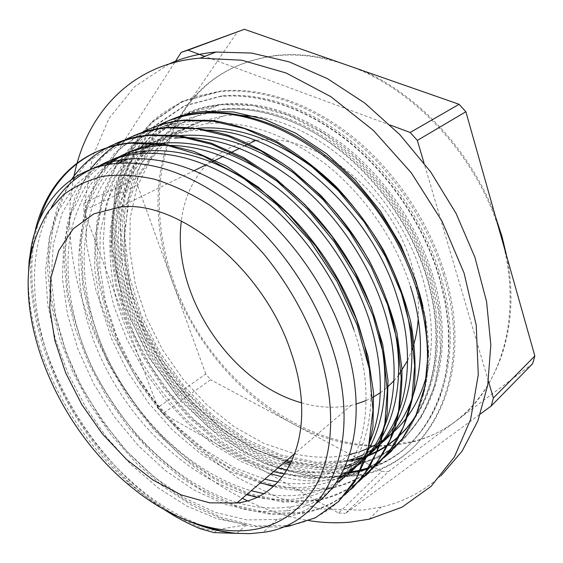 <?xml version="1.0" encoding="UTF-8"?>
<svg xmlns="http://www.w3.org/2000/svg" width="563" height="563" viewBox="0 0 563 563"><rect width="100%" height="100%" fill="white"/><g stroke="black" fill="none" stroke-linecap="round" stroke-linejoin="round"><path stroke-width="0.42" stroke-dasharray="2.81 2.11" d="M290.163 464.764C308.285 469.5 326.026 470.752 343.381 468.515L352.522 466.903L379.434 457.184L402.939 440.287L421.736 416.416L434.587 386.176L440.449 350.65L438.591 311.395L428.746 270.388L411.194 229.866L386.809 192.145L356.97 159.378L323.422 133.332L288.129 115.204L253.005 105.619L219.809 104.57C204.721 106.118 191.033 110.165 178.752 116.717M176.163 118.139L154.311 134.775L137.442 156.465L125.788 182.138L119.405 210.724L118.188 241.196L121.918 272.605L130.292 304.076L142.967 334.781L159.54 363.972L179.569 390.926L202.581 414.959L228.029 435.403L255.313 451.61L283.745 462.955M384.177 457.684C371.059 468.113 356.365 475.031 340.094 478.423L330.924 479.965C315.076 481.9 298.862 480.886 282.281 476.945M270.993 473.842L241.766 461.85L213.736 444.77L187.641 423.277L164.107 398.083L143.72 369.898L126.992 339.468L114.38 307.567L106.316 275.018L103.177 242.709L105.274 211.597L112.832 182.736L125.943 157.225L144.515 136.232L168.246 120.911M441.146 475.608C423.559 491.45 403.594 501.929 381.235 507.059L362.41 510.162L320.446 508.924L278.249 497.706L237.473 477.72L199.492 450.245L165.431 416.55L136.267 377.886L112.882 335.527L96.069 290.761L86.611 245.004L85.217 199.816L92.515 156.978L108.933 118.526L134.613 86.709L169.174 63.922M73.598 178.126C50.79 295.258 130.954 441.617 242.371 498.29M247.22 500.718C267.467 510.627 288.059 517.263 308.996 520.641M386.915 445.467L377.682 445.72C306.145 444.693 233.765 393.628 193.405 324.337C153.298 254.997 146.141 167.992 185.157 109.37C205.981 78.679 236.474 60.677 276.658 55.364C294.266 53.534 312.704 55.04 331.987 59.896M362.248 70.466C418.963 95.027 471.914 152.256 495.503 216.671M506.834 256.763C525.652 351.389 477.797 427.043 412.299 441.568L387.745 445.41M346.231 64.872C321.607 56.455 298.116 53.408 275.743 55.737C235.552 61.043 205.052 79.052 184.242 109.764C152.7 156.05 150.659 222.104 172.341 281.549C193.89 341.206 238.571 394.705 292.591 423.622C332.198 444.876 371.861 451.083 411.581 442.258C427.416 438.281 442.004 431.364 455.347 421.504C501.176 388.597 523.815 315.322 501.33 237.276C480.274 159.336 414.375 87.469 346.231 64.872M532.633 363.705L388.512 471.491L345.436 513.421L480.408 413.96M174.783 62.338L83.936 203.271L137.731 177.887L237.677 31.493M205.784 373.994L137.4 184.953L83.803 210.583L157.865 407.492L205.784 373.994L210.625 379.751L162.89 413.559L338.539 513.048L381.756 471.344L388.512 471.491M137.731 177.887L137.4 184.953M381.756 471.344L210.625 379.751M28.298 277.151C27.728 349.426 70.319 433.376 130.736 484.497C149.469 500.444 169.139 512.787 189.745 521.535M426.74 375.042C434.214 345.478 432.729 312.782 422.271 276.954C399.118 196.156 322.916 125.035 256.024 116.632M236.446 115.084L224.25 115.682L194.242 123.234L169.174 138.582L149.899 160.434L136.872 187.352L130.208 217.895L129.793 250.655L135.338 284.322L146.408 317.694L162.496 349.658L183.003 379.173L207.268 405.261L234.532 426.979L263.941 443.426L294.498 453.771M294.984 453.877C313.394 458.05 331.206 458.338 348.413 454.756L349.644 454.489M356.794 452.582L360.144 451.498M366.527 449.063L369.518 447.74M375.24 444.876L377.935 443.348M383.051 440.139L385.507 438.422M381.355 443.081L379.061 444.911M374.219 448.401L371.7 450.041M366.281 453.187L363.459 454.637M357.399 457.353L354.226 458.578M347.441 460.766L339.785 462.603C324.274 465.587 308.228 465.32 291.641 461.815M286.476 460.625L257.397 450.21L229.345 434.164L203.215 413.186L179.773 388.09L159.716 359.729L143.656 328.933L132.101 296.652L125.598 263.85L124.472 231.548L129.096 200.921L139.61 173.151L155.993 149.533L178.007 131.376L205.038 119.835L167.739 135.943L145.747 154.171L129.448 177.908L119.046 205.84L114.563 236.657L115.851 269.17L122.523 302.204L134.247 334.732L150.469 365.781L170.688 394.41L194.277 419.766L220.541 441.005L248.719 457.304L277.904 467.944M287.158 469.999C302.387 472.843 317.117 472.934 331.354 470.253L345.02 466.579M351.488 464.046L354.542 462.645M360.32 459.612L363.008 458.015M368.181 454.559L370.545 452.807M368.498 455.045L366.246 456.825M361.214 460.407L358.603 462.068M352.987 465.235L350.01 466.713M343.704 469.401L327.075 474.13C313.359 476.713 299.15 476.678 284.456 474.039M273.569 471.646L243.174 460.358C223.272 449.738 204.468 436.367 186.768 420.251C169.956 402.876 155.099 383.72 142.207 362.79C130.595 341.157 121.615 318.813 115.274 295.765C110.538 272.619 108.933 249.993 110.461 227.888L117.364 196.719L130.707 169.273L150.405 147.006L175.98 131.327L206.635 123.628C245.102 120.144 284.681 133.579 325.358 163.939C363.832 194.249 395.451 239.641 410.336 286.11M196.114 128.364L165.395 136.028L139.835 151.743L120.208 174.115L106.977 201.709L100.221 233.061L99.792 266.721L105.387 301.402L116.506 335.851L132.678 368.948L153.249 399.674L177.57 426.979L204.862 449.957L234.243 467.642L264.751 479.176M277.862 482.041C291.838 484.405 305.35 484.398 318.398 482.005L329.855 479.162L340.791 474.961M346.773 471.935L349.63 470.288M354.957 466.804L357.463 464.968M355.45 467.191L353.008 469.099M347.857 472.702L345.063 474.44M339.229 477.635L326.955 482.702L314.006 486.024C301.078 488.353 287.686 488.332 273.815 485.96M260.289 482.991L229.732 471.351L200.28 453.496L172.904 430.406L148.519 402.932L127.85 372.08L111.601 338.842L100.369 304.252L94.69 269.466L95.041 235.693L101.692 204.242L114.887 176.585L134.458 154.135L160.033 138.442L190.766 130.757L205.692 130.194M179.9 135.641C157.344 138.111 138.357 146.077 122.945 159.554M119.257 162.939C77.089 204.714 74.443 280.902 103.022 348.251C131.848 415.677 190.069 473.279 251.218 490.732M263.498 493.575C277.855 496.27 291.711 496.46 305.076 494.138C316.047 492.182 326.287 488.438 335.794 482.913M341.298 479.402L343.951 477.494M369.419 442.954C354.43 474.482 331.473 492.921 300.543 498.269C286.468 500.62 271.88 500.247 256.763 497.136M246.601 494.673C184.861 476.755 126.063 418.105 97.308 349.7C68.728 281.437 72.177 204.489 115.76 163.509M119.828 160.005C134.824 147.703 153.009 140.405 174.382 138.111L178.577 136.239M109.454 164.333L91.685 182.961C82.156 197.662 75.182 214.074 70.762 232.202C64.133 269.515 69.77 311.726 85.513 352.149C114.099 422.672 174.185 483.856 237.262 502.646M237.938 502.836C256.404 508.079 274.202 509.346 291.338 506.637C343.852 499.128 381.44 443.039 368.343 363.881M353.796 329.531C387.091 425.769 348.328 503.421 286.651 510.859L256.883 511.577L225.974 504.61L195.185 490.718L165.67 470.795L138.399 445.727L114.219 416.543L93.908 384.163L78.095 349.658L67.454 314.105L62.472 278.65L63.64 244.588L71.297 213.271L85.555 186.184L106.351 164.882M100.101 166.31L77.715 186.599L62.057 213.215L53.267 244.546L51.212 278.988L55.589 315.125L65.871 351.558L81.551 387.077L101.938 420.526L126.365 450.801L154.016 476.903L184.024 497.755L215.369 512.414L246.861 519.93L277.158 519.48C291.697 517.235 304.794 511.774 316.448 503.111M236.903 533.379L246.735 524.674L216.966 518.706L187.099 506.193L158.161 487.868L131.045 464.559L106.548 437.177L85.372 406.542L68.123 373.614L55.42 339.313L47.714 304.646L45.526 270.719L49.206 238.698L58.974 209.865L74.956 185.607L96.892 167.218M51.282 207.55C24.265 255.989 31.275 327.863 62.254 390.68C93.592 453.482 147.935 506.693 204.524 526.306M38.847 221.372C5.968 328.018 93.289 484.94 201.526 527.897C206.881 530.05 212.244 530.606 217.614 529.558M164.107 509.501C76.202 452.659 13.568 326.139 34.793 232.533M282.33 527.123L252.949 526.602L222.695 519.269L192.609 505.778L163.615 486.904L136.506 463.342L111.953 435.931L90.608 405.437L73 372.65L59.643 338.44L51.05 303.675L47.595 269.304L49.699 236.411L57.616 206.093L71.466 179.583M344.83 494.905C332.198 504.511 318.053 510.683 302.38 513.4L272.724 514.631L241.977 508.741L211.28 496.313L181.603 478.135L153.833 455.017L128.709 427.739L106.879 397.182L88.989 364.17L75.533 329.601L67.046 294.435L63.985 259.663L66.68 226.417L75.477 195.931L90.418 169.449M358.554 481.928C345.851 491.661 331.628 497.974 315.892 500.859L283.112 502.14L249.163 494.807L215.594 479.753L183.658 457.965L154.48 430.575L129.026 398.625L108.11 363.304L92.536 325.773L82.916 287.292L79.939 249.24L84.021 213.081L95.541 180.519L114.535 153.263L140.722 133.157M371.84 469.324C359.103 479.233 344.83 485.679 329.003 488.684L329.96 487.818L296.701 489.395L262.316 482.111L228.395 466.952C206.438 453.314 186.015 436.698 167.127 417.106C149.434 396.155 134.247 373.438 121.559 348.947C110.545 323.824 102.818 298.263 98.363 272.274L96.822 234.173L102.691 198.289L116.196 166.381L137.372 140.328L165.712 121.939M326.61 489.12C309.397 491.942 291.627 491.042 273.301 486.418M266.017 484.412L236.988 472.836L209.014 456.079L182.82 434.791L159.069 409.723L138.364 381.552L121.186 351.031L108.054 318.925L99.391 286.039L95.555 253.237L96.935 221.484L103.726 191.765L116.069 165.191L133.952 142.939L157.056 126.091M422.806 395.374C416.726 418.386 406.395 436.881 391.82 450.843M384.684 457.107C371.918 467.156 357.604 473.743 341.755 476.882L310.607 478.86L278.439 473.068L246.538 460.175L216.058 441.103L188.007 416.676L163.214 387.907L142.467 355.739L126.401 321.184L115.647 285.328L110.742 249.303L112.107 214.362L120.13 181.884L134.874 153.312L156.296 130.271C160.131 127.21 164.129 125.584 168.288 125.38L168.794 125.366M338.729 501.387C324.64 514.329 308.221 522.309 289.473 525.335L255.869 525.905L221.027 517.39L186.515 500.81C164.122 486.207 143.22 468.599 123.804 447.972C105.548 426.029 89.777 402.334 76.484 376.879C64.815 350.819 56.441 324.379 51.353 297.553L48.854 258.269L53.886 221.393L66.701 188.661L87.434 162.088L115.661 143.509M352.734 488.072C338.567 501.077 322.12 509.212 303.387 512.471L269.874 513.357L235.179 505.314L200.864 489.191C178.605 474.94 157.858 457.677 138.639 437.395C120.559 415.783 104.985 392.418 91.917 367.301C80.474 341.544 72.317 315.407 67.447 288.875L65.308 249.986L70.621 213.44L83.718 181.004L104.598 154.572L132.917 136.105M366.056 475.418C351.903 488.36 335.506 496.538 316.87 499.958L283.499 501.204L248.959 493.547L214.848 477.938C192.743 463.989 172.158 447.064 153.108 427.162C135.233 405.881 119.849 382.847 106.956 358.068C95.752 332.634 87.8 306.793 83.113 280.543L81.297 242.062L86.85 205.833L100.158 173.678L121.158 147.393L149.469 128.969M379.005 463.053C364.887 476.038 348.539 484.286 329.953 487.804M422.862 306.11C444.531 396.099 402.686 465.953 342.67 476.031L311.536 478.029L279.382 472.258L247.488 459.394L217.029 440.35L188.992 415.958L164.213 387.224L143.488 355.084L127.442 320.558L116.71 284.737L111.826 248.733L113.212 213.813L121.249 181.363L136.007 152.805L157.429 129.779L156.289 130.25M205.038 119.835L172.454 123.747L168.794 125.345L194.791 124.395M172.461 123.769L171.757 123.874C166.071 124.747 161.292 126.71 157.436 129.772M214.123 532.605L217.628 529.579L246.735 524.674M369.434 467.6C431.04 450.041 469.246 368.927 440.393 274.885C425.051 223.757 391.44 173.812 350.059 140.546C308.545 107.434 261.45 92.1 222.118 95.83L185.185 105.541L155.289 125.809L133.572 154.522L120.517 189.407L116.091 228.275L119.912 269.079L131.376 309.988L149.751 349.327L174.178 385.571L203.7 417.303L237.241 443.13L273.527 461.737L311.079 471.843L348.131 472.336M406.113 428.957C436.353 396.458 447.156 337.624 428.373 276.257C413.847 228.36 382.284 181.659 343.479 150.574C302.472 119.419 262.471 105.555 223.476 108.976L188.57 118.399L160.42 137.963L140.166 165.635L128.28 199.239L124.761 236.622L129.251 275.779L141.151 314.872L159.716 352.234L184.073 386.345L213.229 415.747L246.045 439.077L281.19 455.024L317.096 462.364L351.931 460.105L350.707 461.224L317.201 463.56L282.64 456.952L248.663 442.307L216.685 420.681L187.922 393.241L163.411 361.2L144.065 325.836L130.679 288.488L123.973 250.605L124.507 213.771L132.699 179.717L148.702 150.321L172.285 127.534L202.743 113.254M353.691 459.704L356.562 458.986M361.713 457.487L363.895 456.762M367.407 455.488L368.476 455.073M432.856 275.743C418.02 226.636 385.69 178.724 345.921 146.823C303.893 114.859 262.9 100.601 222.941 104.064L187.015 113.719L158.069 133.818L137.266 162.264L125.092 196.769L121.509 235.123L126.133 275.265L138.357 315.315L157.394 353.585L182.363 388.512L212.244 418.626L245.883 442.518L281.922 458.845L318.764 466.354L354.528 463.989C419.463 452.434 462.512 371.643 432.856 275.743M444.96 274.364C429.309 222.026 394.93 170.849 352.586 136.767C310.1 102.832 261.908 87.11 221.66 90.861L182.954 101.143L151.862 122.713L129.603 153.206L116.64 190.146L112.889 231.104L117.899 273.878L130.968 316.497L151.271 357.174L177.866 394.283L209.682 426.275L245.524 451.674L283.963 469.021L323.317 476.974L361.573 474.327C430.076 461.913 476.221 376.584 444.96 274.364M488.381 381.095L423.953 162.813M390.307 125.106L204.749 56.363M157.865 407.492L162.89 413.559M338.539 513.048L345.436 513.421M83.936 203.271L83.803 210.583M418.21 318.975C419.358 301.325 417.07 282.964 411.335 263.899C390.321 189.625 312.641 130.996 255.602 140.49C213.94 145.402 186.17 179.055 181.363 220.963M301.479 402.784C318.665 407.746 335.288 408.562 351.347 405.233L356.238 404.023M366.098 400.575L372.72 397.401M380.285 392.77L387.26 387.337M394.058 380.644L398.597 375.155M407.591 360.51L411.877 350.334M200.449 528.833L201.533 527.911M345.218 473.673L308.207 472.695L270.782 462.202L234.665 443.32L201.336 417.296L172.025 385.458L147.809 349.18L129.631 309.868L118.321 269.037L114.627 228.346L119.145 189.618L132.235 154.874L153.931 126.302L183.763 106.14L220.59 96.484C259.944 92.768 307.081 108.145 348.638 141.32C390.075 174.643 423.742 224.679 439.126 275.877C468.465 371.376 428.774 453.145 365.859 469.479M213.377 110.834L221.956 109.651C260.972 106.238 301.008 120.144 342.065 151.363C380.919 182.503 412.531 229.282 427.092 277.249C443.433 330.791 437.627 382.96 415.339 416.55M367.463 456.121L366.548 456.48M363.226 457.705L361.115 458.416M356.062 459.922L353.24 460.647M180.35 116.942L154.649 136.415L135.859 162.763L124.332 194.235L120.06 229.106L122.776 265.771L132.023 302.746L147.246 338.694L167.774 372.361L192.884 402.601L221.738 428.295L253.399 448.366L286.764 461.801L320.558 467.656L353.304 465.122C418.274 453.609 461.315 372.776 431.582 276.736C416.711 227.558 384.325 179.562 344.507 147.605C302.422 115.57 261.394 101.284 221.421 104.725C207.803 106.118 195.319 109.581 183.967 115.098M443.693 275.363C428 222.948 393.565 171.687 351.164 137.534C308.637 103.536 260.395 87.772 220.133 91.509L181.413 101.79L150.328 123.367L128.083 153.889L115.148 190.85L111.425 231.85L116.471 274.667L129.574 317.335L149.913 358.061L176.536 395.212L208.38 427.254L244.251 452.701L282.71 470.098L322.085 478.086L360.362 475.475C428.893 463.11 475.038 377.724 443.693 275.363M342.67 476.031L352.522 466.903M204.306 111.34L219.809 104.57M369.208 519.177L381.235 507.059M411.581 442.258L412.299 441.568M275.743 55.737L276.658 55.364M127.125 483.518L130.736 484.497M224.25 115.682L206.635 123.614M348.413 454.756L339.785 462.603M331.354 470.26L327.082 474.137M195.65 128.554L190.766 130.757M318.405 482.019L314.006 486.024M305.069 494.138L300.536 498.255M291.331 506.623L286.658 510.866M277.165 519.494L262.998 532.359M288.453 526.292L289.481 525.342M302.373 513.386L303.38 512.457M315.892 500.859L316.87 499.951M171.75 123.846L168.281 125.359M222.118 95.83L220.59 96.484C259.522 92.93 306.42 108.18 348.054 141.419C389.547 174.804 423.397 225.066 438.844 276.461L445.101 302.345L448.296 327.708L448.437 352.058L445.622 374.937L440.013 395.965L431.828 414.832L421.321 431.286L412.355 441.681L405.501 448.099L398.224 453.813L390.56 458.824L382.544 463.117L374.219 466.706L365.619 469.598M358.912 470.457L357.695 471.597M223.476 108.976L221.956 109.651C245.609 107.427 270.733 112.206 297.327 123.994C353.93 149.603 406.943 211.611 426.796 277.833C445.227 339.236 434.706 397.506 405.071 430.139C389.842 446.431 371.721 456.797 350.707 461.224M222.941 104.064L221.421 104.725C207.958 106.147 195.586 109.574 184.305 115.007M180.603 116.872L166.317 126.013L153.819 137.224L143.206 150.265L134.529 164.889L127.829 180.857L120.306 216.079L120.975 257.727L130.433 300.22L146.809 339.517L167.19 372.861L192.067 402.819L220.654 428.316L252.027 448.303L285.138 461.766M290.888 463.349C312.359 468.859 333.169 469.451 353.304 465.122L354.528 463.989M221.66 90.861L195.079 96.569C179.611 102.297 165.775 110.193 153.572 120.271C142.397 131.39 133.093 144.065 125.648 158.28L115.155 188.908L111.481 245.236L123.783 303.809L147.83 356.076L180.427 400.87L220.485 437.796L265.764 464.186L313.535 477.501L360.362 475.475L361.573 474.327M244.989 145.704L239.641 148.329M228.705 153.699L223.145 156.423M211.836 161.975L206.051 164.818M194.348 170.561L120.018 207.05M351.347 405.233L295.258 453.124"/><path stroke-width="0.84" d="M178.752 116.717L176.163 118.139M283.745 462.955L290.163 464.764M282.281 476.945L270.993 473.842M168.246 120.911C179.217 115.802 191.237 112.614 204.306 111.34L233.469 111.953L264.35 119.229L295.772 133.22L326.449 153.65L355.028 179.857L380.194 210.801L400.821 245.172L416.001 281.43L425.185 317.982L428.133 353.261L424.988 385.88L416.163 414.685L402.292 438.809L384.177 457.684M169.174 63.922C183.39 57.475 198.999 53.52 215.995 52.063L251.577 53.056L289.185 61.867L327.455 78.651L364.859 103.135L399.779 134.592L430.632 171.849L456.044 213.363L474.926 257.312L486.601 301.782L490.816 344.922L487.741 385.064L477.881 420.842L462.033 451.245L441.146 475.608M308.996 520.641C322.958 522.837 336.73 523.337 350.306 522.133L369.208 519.177L402.102 507.143L431.061 486.348L454.454 456.86L470.668 419.252L478.276 374.733L476.221 325.154L464.046 272.992L442.004 221.146L411.18 172.665L373.353 130.391L330.833 96.653L286.166 73.021L241.851 60.213L200.097 58.144C130.489 63.584 85.442 114.929 73.598 178.126M242.371 498.29L247.22 500.718M331.987 59.896L362.248 70.466M495.503 216.671L502.069 236.692L506.834 256.763M387.745 445.41L386.915 445.467M423.953 162.813L417.338 140.419L465.868 111.741L534.85 355.964L493.371 397.992L488.381 381.095M480.408 413.96L491.217 405.993L532.633 363.705L534.85 355.964M204.749 56.363L187.993 50.156L244.384 29.29L459.091 104.303L410.181 132.467L390.307 125.106M465.868 111.741L459.091 104.303M244.384 29.29L181.209 52.366L174.783 62.338M189.745 521.535C205.622 528.193 221.336 532.141 236.903 533.379L250.141 533.633L262.998 532.359C325.991 524.99 365.303 445.678 331.825 346.414C315.048 295.674 280.979 245.278 240.457 211.16C197.704 176.909 157.056 160.948 118.519 163.277C71.318 166.669 40.233 200.667 31.394 245.94L29.121 261.225L28.298 277.151M229.24 530.578C194.017 527.137 159.976 511.45 127.125 483.518C59.854 426.902 16.01 327.258 31.127 253.378C34.899 237.818 40.733 223.743 48.615 211.153L63.218 195.037C74.795 186.226 88.124 179.97 103.205 176.275C119.159 174.213 136.239 175.184 154.445 179.203C173.066 185.016 191.835 193.897 210.759 205.847C229.458 219.45 247.143 235.524 263.815 254.075C287.7 283.288 306.659 316.779 318.792 351.031C336.174 403.601 333.838 453.546 315.702 485.989C295.505 518.263 266.686 533.126 229.24 530.578M256.024 116.632L236.446 115.084M294.498 453.771L294.984 453.877M349.644 454.489L356.794 452.582M360.144 451.498L366.527 449.063M369.518 447.74L375.24 444.876M377.935 443.348L383.051 440.139M385.507 438.422C405.388 424.178 419.132 403.052 426.74 375.042M410.336 286.11C431.997 352.537 417.26 414.692 381.355 443.081M379.061 444.911L374.219 448.401M371.7 450.041L366.281 453.187M363.459 454.637L357.399 457.353M354.226 458.578L347.441 460.766M291.641 461.815L286.476 460.625M277.904 467.944L287.158 469.999M345.02 466.579L351.488 464.046M354.542 462.645L360.32 459.612M363.008 458.015L368.181 454.559M370.545 452.807C408.119 425.255 424.002 361.678 401.482 293.084M205.692 130.194C277.615 129.173 369.483 206.128 396.922 296.419C419.21 363.965 404.579 426.761 368.498 455.045M366.246 456.825L361.214 460.407M358.603 462.068L352.987 465.235M350.01 466.713L343.704 469.401M284.456 474.039L273.569 471.646M401.433 292.943C386.281 246.038 354.303 200.125 315.512 169.414C274.498 138.653 234.701 124.972 196.114 128.364L195.65 128.554M264.751 479.176L277.862 482.041M340.791 474.961L346.773 471.935M349.63 470.288L354.957 466.804M357.463 464.968C395.191 437.55 410.955 373.332 387.752 303.577M174.382 138.111C213.208 134.937 253.456 149.153 295.125 180.772C334.654 212.223 367.231 259.304 383.058 307.074C405.93 375.655 391.574 438.999 355.45 467.191M353.008 469.099L347.857 472.702M345.063 474.44L339.229 477.635M273.815 485.96L260.289 482.991M387.724 303.485C372.087 255.891 339.644 209.176 300.297 177.873C258.797 146.486 218.662 132.404 179.9 135.641L178.577 136.239M122.945 159.554L119.257 162.939M251.218 490.732L263.498 493.575M335.794 482.913L341.298 479.402M343.951 477.494C381.876 450.28 397.443 385.374 373.543 314.386C357.421 266.151 324.45 218.507 284.582 186.634C242.569 154.579 202.096 140.088 163.164 143.164C142.165 145.345 124.261 152.397 109.454 164.333M106.351 164.882C120.637 154.079 137.675 147.703 157.471 145.747C196.445 142.713 237.03 157.33 279.241 189.604C319.207 221.731 352.487 269.635 368.681 318.109C383.959 367.097 384.205 408.71 369.419 442.954M256.763 497.136L246.601 494.673M115.76 163.509L119.828 160.005M237.262 502.646L237.938 502.836M368.343 363.881L364.458 344.971L358.856 325.766M358.821 325.674C342.325 276.729 308.637 228.247 268.326 195.671C225.763 162.939 184.953 148.041 145.887 150.961C128.512 152.58 113.254 157.696 100.101 166.31M316.448 503.111C354.092 476.122 368.864 410.314 343.62 337.462M96.892 167.218C109.447 159.646 123.811 155.114 139.997 153.622C179.104 150.757 220.027 165.796 262.766 198.739C303.253 231.611 337.16 280.29 353.796 329.531M343.592 337.371C326.624 287.637 292.296 238.36 251.464 205.023C208.366 171.602 167.218 156.268 128.026 159.012C92.994 162.967 67.412 179.147 51.282 207.55M204.524 526.306C215.439 530.022 226.235 532.373 236.903 533.379L214.123 532.605L200.442 528.819C188.098 523.745 175.987 517.306 164.107 509.501M291.254 352.888C264.54 269.114 178.387 199.281 120.018 207.05L93.866 213.834L73.183 228.845L58.756 250.634L50.952 277.573L49.734 308.01L54.815 340.319L65.716 372.98L81.797 404.579L102.311 433.784L126.401 459.352L153.094 480.105L181.279 494.933L209.668 502.843L236.84 503.012C288.643 497.439 318.918 432.201 291.254 352.888M34.793 232.533C45.364 184.101 79.756 147.281 131.418 143.199L166.057 144.994L203.159 156.071L240.894 176.268L277.165 204.967L309.875 240.76L337.089 281.613L357.202 325.175L369.307 368.835L372.966 410.153L368.483 447.05L356.625 477.924L338.419 501.682L315.266 517.861L288.439 526.292L282.33 527.123M71.466 179.583C89.221 153.91 115.148 139.188 149.23 135.416L179.484 136.366L211.702 144.332L244.687 159.449L277.08 181.279L307.412 209.119L334.295 241.879L356.541 278.038L373.114 315.97L383.445 353.951L387.337 390.321L384.832 423.601L376.436 452.659L362.853 476.622L344.83 494.905M90.418 169.449C108.335 145.458 133.684 131.594 166.458 127.864L196.536 128.674L228.494 136.359L261.133 151.025L293.119 172.377L323.042 199.619L349.489 231.71L371.298 267.228L387.555 304.527L397.577 341.938L401.222 377.857L398.618 410.821L390.124 439.661L376.506 463.553L358.554 481.928M140.722 133.157C153.354 126.351 167.493 122.157 183.144 120.588L213.025 121.2L244.715 128.645L277.031 142.903L308.615 163.749L338.11 190.449L364.17 221.899L385.571 256.777L401.461 293.478L411.25 330.347L414.664 365.802L411.912 398.442L403.397 427.092L389.744 450.886L371.84 469.324M329.003 488.684L326.61 489.12M273.301 486.418L266.017 484.412M157.056 126.091C169.66 119.314 183.742 115.133 199.302 113.55C253.047 107.892 322.029 141.074 369.792 201.153C417.605 261.148 437.36 340.01 422.806 395.374M391.82 450.843L384.684 457.107M38.847 221.372C51.74 178.232 84.985 146.408 132.748 142.622L162.327 143.593L193.897 151.405L226.333 166.036L258.361 187.19L288.601 214.264L315.773 246.165L338.659 281.549L356.273 318.904L368.033 356.569L373.586 392.967L372.952 426.67L366.548 456.537L354.894 481.632L338.729 501.387M115.661 143.509C126.288 138.836 137.907 135.95 150.518 134.853L179.956 135.683L211.28 143.157L243.392 157.422L275.04 178.098L304.879 204.566L331.586 235.855L354.064 270.606L371.313 307.321L382.692 344.429L387.998 380.363L387.189 413.699L380.609 443.306L368.906 468.31L352.734 488.072M132.917 136.105C143.551 131.418 155.142 128.491 167.697 127.315C186.902 126.562 207.043 129.208 228.135 135.254C249.451 143.305 270.493 154.684 291.247 169.4L320.706 195.361C339.046 215.186 355.154 236.826 369.039 260.275C381.383 284.308 390.694 308.552 396.964 333.014L401.926 368.498C402.313 391.179 399.716 411.961 394.142 430.836C387.048 448.345 377.682 463.201 366.056 475.418M149.469 128.969C160.152 124.275 171.778 121.305 184.347 120.06L213.497 120.573C233.976 124.036 254.793 130.89 275.947 141.116C296.926 153.277 316.92 168.379 335.935 186.444C354.028 205.903 369.884 227.156 383.494 250.218C395.55 273.885 404.628 297.785 410.73 321.916C414.959 345.71 416.092 368.272 414.136 389.589C410.511 409.829 404.234 427.753 395.289 443.37L379.005 463.053M165.712 121.939C176.374 117.273 187.958 114.303 200.47 113.036C241.64 108.955 291.627 126.436 334.605 162.855C377.421 199.52 410.568 253.533 422.862 306.11M348.131 472.336L350.313 472.04M350.587 471.998L358.912 470.457L369.434 467.6M351.931 460.105L353.691 459.704M356.562 458.986L361.713 457.487M363.895 456.762L367.407 455.488M368.476 455.073C382.741 449.443 395.289 440.738 406.113 428.957M491.217 405.993L493.371 397.992M417.338 140.419L410.181 132.467M187.993 50.156L181.209 52.366M181.363 220.963C171.405 293.921 230.464 383.319 301.479 402.784M356.238 404.023L366.098 400.575M372.72 397.401L380.285 392.77M387.26 387.337L394.058 380.644M398.597 375.155L407.591 360.51M411.877 350.334C415.325 340.692 417.436 330.242 418.21 318.975M365.859 469.479L349.32 473.138M349.222 473.152L345.218 473.673M415.339 416.55C402.805 435.262 386.851 448.451 367.463 456.121M366.548 456.48L363.226 457.705M361.115 458.416L356.062 459.922M353.24 460.647L350.707 461.224M202.743 113.254L213.377 110.834M183.967 115.098L180.35 116.942M340.094 478.423L341.755 476.882M200.097 58.144L215.995 52.063M31.127 253.378L31.394 245.94M163.171 143.178L157.471 145.74M145.887 150.954L139.997 153.608M128.019 158.998L118.519 163.277M131.418 143.185L132.741 142.608M149.23 135.401L150.511 134.846M166.465 127.878L167.704 127.337M183.158 120.581L184.347 120.06M199.302 113.529L200.463 113.022M184.305 115.007L180.603 116.872M285.138 461.766L290.888 463.349M357.695 471.597L365.619 469.598M255.567 140.511L244.989 145.704M239.641 148.329L228.705 153.699M223.145 156.423L211.836 161.975M206.051 164.818L194.348 170.561M295.258 453.124L236.84 503.012"/></g></svg>
